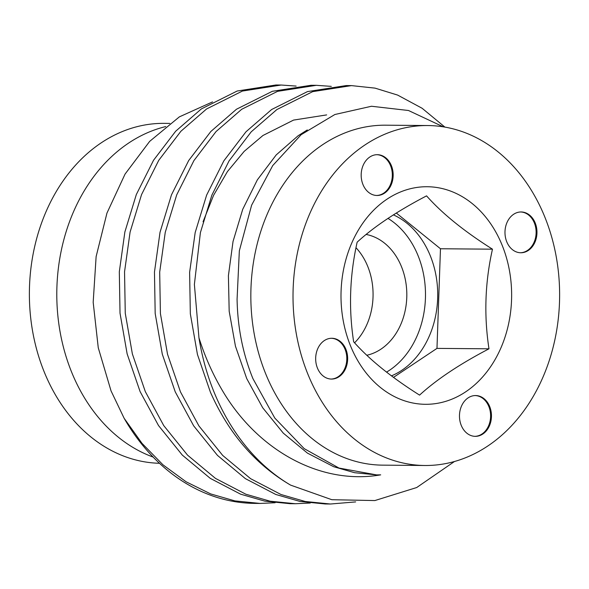 <?xml version="1.0" encoding="UTF-8"?>
<svg xmlns="http://www.w3.org/2000/svg" width="589" height="589" viewBox="0 0 589 589"><rect width="100%" height="100%" fill="white"/><g stroke="black" fill="none" stroke-linecap="round" stroke-linejoin="round"><path stroke-width="0.88" d="M169.831 123.41L164.088 123.359A169.985 133.313 90.5 0 0 44.359 372.277A169.985 133.313 90.5 0 0 159.494 463.285M71.777 372.506A169.985 133.313 90.5 0 0 153.162 457.079A169.985 133.313 -89.5 0 1 71.777 372.506A169.985 133.313 -89.5 0 1 165.73 126.576A169.985 133.313 90.5 0 0 71.777 372.506M461.268 425.42A20.401 15.999 90.5 0 0 475.301 436.346A20.401 15.999 90.5 0 0 489.665 406.476A20.401 15.999 90.5 0 0 475.632 395.55A20.401 15.999 90.5 0 0 461.268 425.42M474.874 436.339A20.401 15.999 90.5 0 0 488.818 406.469A20.401 15.999 90.5 0 0 475.213 395.558M317.464 368.14A20.401 15.999 90.5 0 0 331.497 379.066A20.401 15.999 90.5 0 0 345.861 349.196A20.401 15.999 90.5 0 0 331.828 338.27A20.401 15.999 90.5 0 0 317.464 368.14M331.07 379.058A20.401 15.999 90.5 0 0 345.014 349.189A20.401 15.999 90.5 0 0 331.408 338.277M506.776 241.836A20.401 15.999 90.5 0 0 520.809 252.762A20.401 15.999 90.5 0 0 535.173 222.892A20.401 15.999 90.5 0 0 521.14 211.966A20.401 15.999 90.5 0 0 506.776 241.836M520.381 252.755A20.401 15.999 90.5 0 0 534.326 222.885A20.401 15.999 90.5 0 0 520.72 211.974M362.971 184.556A20.401 15.999 90.5 0 0 377.004 195.482A20.401 15.999 90.5 0 0 391.368 165.612A20.401 15.999 90.5 0 0 377.343 154.686A20.401 15.999 90.5 0 0 362.971 184.556M376.577 195.474A20.401 15.999 90.5 0 0 390.529 165.605A20.401 15.999 90.5 0 0 376.916 154.693M356.006 247.726A61.197 47.996 -89.5 0 1 367.676 266.265A61.197 47.996 -89.5 0 1 354.578 342.805M366.8 355.263A61.197 47.996 90.5 0 0 401.426 266.545A61.197 47.996 90.5 0 0 366.137 234.444M393.4 214.867A84.993 66.66 -89.5 0 1 430.22 255.589A84.993 66.66 -89.5 0 1 391.449 375.87M386.517 372.13A84.993 66.66 90.5 0 0 417.991 255.486A84.993 66.66 90.5 0 0 387.974 218.379M488.98 348.813C459.626 364.149 436.493 379.588 419.574 395.116C391.398 377.35 369.428 359.577 353.658 341.797C348.548 308.643 349.711 275.431 357.155 242.167C374.074 226.64 397.207 211.201 426.561 195.865C442.184 213.527 464.154 231.3 492.47 249.184C485.034 282.234 483.871 315.446 488.98 348.813L436.972 348.386L440.469 248.757L396.316 213.041M502.042 244.995A108.788 85.324 -89.5 0 1 465.634 391.862A108.788 85.324 -89.5 0 1 350.595 346.037A108.788 85.324 -89.5 0 1 387.002 199.17A108.788 85.324 -89.5 0 1 502.042 244.995M307.995 374.457A169.985 133.313 -89.5 0 1 427.724 125.538A169.985 133.313 -89.5 0 1 544.641 216.575A169.985 133.313 -89.5 0 1 424.912 465.494A169.985 133.313 -89.5 0 1 307.995 374.457M424.912 465.494L382.732 465.148A169.985 133.313 -89.5 0 1 265.816 374.111A169.985 133.313 -89.5 0 1 385.545 125.192L427.724 125.538M275.107 502.748L260.139 503.433L234.893 500.9L210.7 493.928L186.161 481.824L162.954 464.809L142.015 443.362L124.139 418.286L111.049 390.912L98.26 347.753L93.18 302.29L96.125 256.583L106.955 213.093L125.059 174.086L149.665 141.375L179.35 116.872L212.541 101.897M443.303 126.834L408.486 110.504L371.49 106.256L334.876 114.509L301.148 134.69L272.729 165.568L251.613 205.2L239.34 250.818L237.08 299.205C237.588 327.418 242.867 353.886 252.917 378.609L274.791 418.057L304.182 448.627L338.962 468.049L376.57 474.896L380.693 474.852C319.827 485.461 256.561 449.554 221.773 389.476C212.401 373.478 204.795 356.264 198.957 337.828L194.385 284.421L200.4 232.611L211.856 195.173L229.069 160.885L251.208 131.84L276.859 109.561L312.715 91.634L351.478 85.611L375.038 88.129L397.634 95.087L422.129 108.28L444.894 127.099M454.443 461.526L416.695 487.537L374.862 500.562L331.835 499.708L290.576 485.108A209.286 164.14 -89.5 0 1 214.079 392.156A209.286 164.14 -89.5 0 1 198.957 337.828M310.263 503.035L295.288 503.728L270.049 501.187L245.856 494.215L215.486 478.401L187.538 455.135L163.735 425.582L145.306 391.589L132.37 353.937L125.258 313.245L124.544 271.816L130.095 232.029L141.551 194.591L158.765 160.304L180.904 131.259L206.562 108.98L242.41 91.059L281.174 85.03L296.134 86.082M295.288 503.728L290.06 503.683L264.822 501.143L240.629 494.178L210.258 478.356L182.31 455.098L158.507 425.538L140.079 391.545L127.143 353.893L120.023 313.201L119.317 271.772L124.868 231.985L136.324 194.547L153.538 160.26L175.677 131.222L201.328 108.936L237.183 91.015L275.947 84.985L281.174 85.03M290.576 485.108C255.471 464.552 228.746 433.563 210.383 392.127L197.448 354.475L190.328 313.782L189.621 272.354L195.173 232.567L206.621 195.128L223.842 160.841L245.981 131.796L271.632 109.517L307.487 91.597L346.251 85.567L351.478 85.611M355.653 501.909L330.444 504.015L305.198 501.482L281.005 494.51L250.634 478.695L222.694 455.43L198.883 425.869L180.462 391.884L167.526 354.232L160.407 313.539L159.693 272.103L165.251 232.316L176.7 194.885L193.921 160.591L216.053 131.553L241.711 109.274L277.566 91.347L316.33 85.317L331.283 86.377M330.444 504.015L325.216 503.97L299.97 501.438L275.777 494.465L245.407 478.651L217.466 455.385L193.656 425.825L175.235 391.84L162.299 354.188L155.179 313.495L154.465 272.059L160.024 232.28L171.473 194.841L188.686 160.547L210.825 131.509L236.483 109.23L272.339 91.302L311.102 85.272L316.33 85.317M260.139 503.433L254.934 503.396A209.286 164.14 -89.5 0 1 124.139 418.286M393.496 377.387L436.972 348.386M440.469 248.757L492.47 249.184M376.658 474.896L354.6 472.709L333.705 466.724L307.465 453.132L283.302 433.151L262.694 407.757L246.717 378.558L235.453 346.214L229.18 311.257L228.407 275.659L233.03 241.483L242.72 209.323L257.349 179.866L276.204 154.922L298.093 135.779L307.296 129.941M203.058 221.751L213.549 195.371L227.435 171.576L244.17 151.373L262.944 135.492L293.55 120.09L326.652 114.907"/></g></svg>
